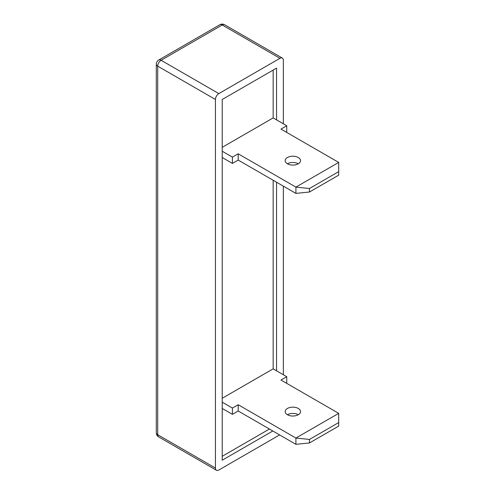 <?xml version="1.0" encoding="UTF-8"?>
<svg xmlns="http://www.w3.org/2000/svg" width="495" height="495" viewBox="0 0 495 495"><rect width="100%" height="100%" fill="white"/><g stroke="black" fill="none" stroke-linecap="round" stroke-linejoin="round"><path stroke-width="0.74" d="M283.35 123.793L283.35 60.279A4.801 2.772 120 0 0 282.354 58.076A4.801 2.772 120 0 0 279.953 58.317L218.833 93.605A4.801 2.772 120 0 0 215.436 99.483L215.436 468.053A4.801 2.772 120 0 0 216.433 470.25A4.801 2.772 120 0 0 218.833 470.015L279.613 434.919M276.556 119.877L276.556 68.118L222.224 99.483L222.224 460.208L272.819 430.996M276.556 370.811L276.556 182.216M283.35 374.734L283.35 186.139M222.224 456.291L269.428 429.041M222.224 398.258L273.16 368.855L273.16 180.254M222.224 147.318L273.16 117.915L273.16 70.08M298.287 414.73A7.685 4.436 0 0 0 287.422 414.73A7.685 4.436 0 0 0 295.793 415.689A7.685 4.436 0 0 0 300.539 411.593A7.685 4.436 0 0 0 298.287 408.455A7.685 4.436 0 0 0 289.915 407.49A7.685 4.436 0 0 0 285.17 411.593A7.685 4.436 0 0 0 287.422 414.73M273.16 368.855L286.741 376.695L286.741 382.969L286.407 383.161M338.698 422.582L309.493 439.436L309.493 442.945L338.698 426.09L338.698 413.356L280.968 380.03L286.741 376.695M222.224 408.455L232.415 414.334L238.188 411.005L238.188 404.731L232.415 408.059L232.415 414.334M222.224 402.181L232.415 408.059M309.493 439.436L295.911 438.056L295.911 444.331L238.188 411.005M338.698 413.356L295.911 438.056L238.188 404.731M295.911 444.331L309.493 442.945M298.287 163.789A7.685 4.436 0 0 0 287.422 163.789A7.685 4.436 0 0 0 295.793 164.748A7.685 4.436 0 0 0 300.539 160.652A7.685 4.436 0 0 0 298.287 157.515A7.685 4.436 0 0 0 289.915 156.55A7.685 4.436 0 0 0 285.17 160.652A7.685 4.436 0 0 0 287.422 163.789M273.16 117.915L286.741 125.755L286.741 132.029L286.407 132.227M338.698 171.641L309.493 188.502L309.493 192.011L338.698 175.15L338.698 162.416L280.968 129.09L286.741 125.755M222.224 157.515L232.415 163.393L238.188 160.064L238.188 153.79L232.415 157.119L232.415 163.393M222.224 151.241L232.415 157.119M309.493 188.502L295.911 187.116L295.911 193.39L238.188 160.064M338.698 162.416L295.911 187.116L238.188 153.79M295.911 193.39L309.493 192.011M279.953 58.317L222.224 24.985L161.104 60.279L218.833 93.605M215.436 99.483L157.713 66.157A4.801 2.772 -60 0 1 161.104 60.279A4.801 2.772 -120 0 0 158.703 60.037L219.823 24.75A4.801 2.772 60 0 1 222.224 24.985A4.801 2.772 -60 0 1 224.625 24.75A4.801 4.801 0 0 0 219.823 24.75M216.433 470.25L158.703 436.924A4.801 2.772 -60 0 1 157.713 434.721L157.713 66.157A4.801 2.772 180 0 1 156.302 64.195A4.801 4.801 0 0 1 158.703 60.037M156.302 64.195L156.302 432.766A4.801 2.772 180 0 0 157.713 434.721L215.436 468.053M282.354 58.076L224.625 24.75M156.302 432.766A4.801 4.801 0 0 0 158.703 436.924"/></g></svg>
